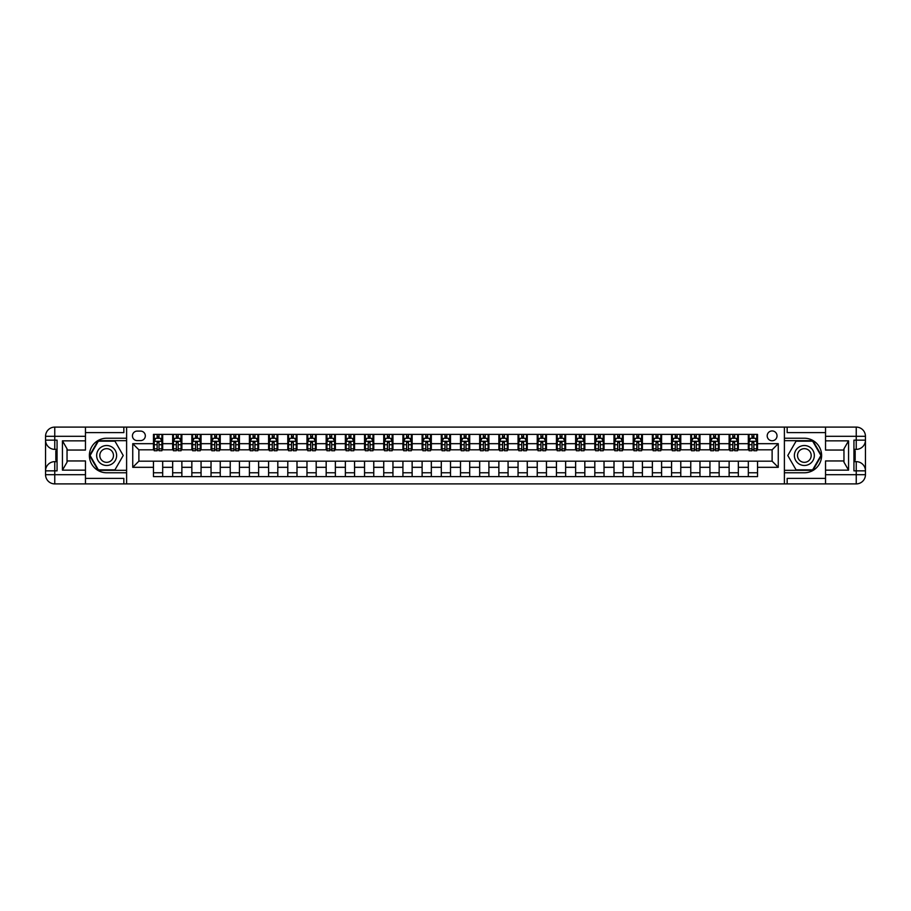 <?xml version="1.0" encoding="UTF-8"?>
<svg xmlns="http://www.w3.org/2000/svg" width="911" height="911" viewBox="0 0 911 911"><rect width="100%" height="100%" fill="white"/><g stroke="black" fill="none" stroke-linecap="round" stroke-linejoin="round"><path stroke-width="1.37" d="M772.118 430.937A4.908 4.908 0 0 0 767.199 435.845A4.908 4.908 0 0 0 772.118 440.765A4.908 4.908 0 0 0 777.026 435.845A4.908 4.908 0 0 0 772.118 430.937M85.463 478.377L123.839 478.377L123.839 483.9L825.537 483.9L825.537 474.688L856.238 474.688L856.238 470.85L853.937 470.85L853.937 440.15L856.238 440.15L856.238 436.312L825.537 436.312L825.537 440.844L848.562 440.844L848.562 470.156L843.962 462.184L843.962 448.816L848.562 440.844M137.197 440.605L140.579 440.605A4.76 4.76 0 0 0 145.327 435.845A4.76 4.76 0 0 0 140.579 431.097L137.197 431.097A4.76 4.76 0 0 0 132.437 435.845A4.76 4.76 0 0 0 137.197 440.605M784.394 438.225L784.394 472.775L804.356 472.775A17.275 17.275 0 0 0 821.62 455.5A17.275 17.275 0 0 0 804.356 438.225L784.394 438.225L784.394 427.1L85.463 427.1L85.463 436.312L54.762 436.312L54.762 440.15L57.063 440.15L57.063 470.85L54.762 470.85L54.762 474.688L85.463 474.688L85.463 470.156L62.438 470.156L62.438 440.844L67.038 448.816L67.038 462.184L62.438 470.156M126.606 472.775L126.606 438.225L106.644 438.225A17.275 17.275 0 0 0 89.38 455.5A17.275 17.275 0 0 0 106.644 472.775L126.606 472.775L126.606 483.9M153.469 467.32L132.744 467.32L132.744 443.68L153.469 443.68L153.469 449.818L138.882 449.818L138.882 461.182L153.469 461.182L153.469 476.612L757.531 476.612L757.531 461.182L772.118 461.182L772.118 449.818L757.531 449.818L757.531 443.68L778.256 443.68L778.256 467.32L757.531 467.32M757.531 443.68L757.531 434.388L153.469 434.388L153.469 443.68M748.318 434.388L748.318 449.818L749.093 449.818M752.008 449.818L753.852 449.818M756.768 449.818L757.531 449.818M748.318 449.818L737.58 449.818M729.13 434.388L729.13 449.818L729.905 449.818M732.82 449.818L734.665 449.818M729.13 449.818L718.392 449.818M709.942 434.388L709.942 449.818L710.717 449.818M713.632 449.818L715.465 449.818M709.942 449.818L699.192 449.818M690.754 434.388L690.754 449.818L691.517 449.818M694.444 449.818L696.277 449.818M690.754 449.818L680.005 449.818M671.566 434.388L671.566 449.818L672.329 449.818M675.256 449.818L677.089 449.818M671.566 449.818L660.817 449.818M652.378 434.388L652.378 449.818L653.141 449.818M656.057 449.818L657.901 449.818M652.378 449.818L641.629 449.818M633.191 434.388L633.191 449.818L633.954 449.818M636.869 449.818L638.713 449.818M633.191 449.818L622.441 449.818M614.003 434.388L614.003 449.818L614.766 449.818M617.681 449.818L619.526 449.818M614.003 449.818L603.253 449.818M594.815 434.388L594.815 449.818L595.578 449.818M598.493 449.818L600.338 449.818M594.815 449.818L584.065 449.818M575.627 434.388L575.627 449.818L576.39 449.818M579.305 449.818L581.15 449.818M575.627 449.818L564.877 449.818M556.439 434.388L556.439 449.818L557.202 449.818M560.117 449.818L561.962 449.818M556.439 449.818L545.689 449.818M537.239 434.388L537.239 449.818L538.014 449.818M540.929 449.818L542.774 449.818M537.239 449.818L526.501 449.818M518.052 434.388L518.052 449.818L518.826 449.818M521.741 449.818L523.586 449.818M518.052 449.818L507.313 449.818M498.864 434.388L498.864 449.818L499.638 449.818M502.553 449.818L504.398 449.818M498.864 449.818L488.125 449.818M479.676 434.388L479.676 449.818L480.45 449.818M483.365 449.818L485.21 449.818M479.676 449.818L468.937 449.818M460.488 434.388L460.488 449.818L461.262 449.818M464.177 449.818L466.011 449.818M460.488 449.818L449.738 449.818M441.3 434.388L441.3 449.818L442.063 449.818M444.989 449.818L446.823 449.818M441.3 449.818L430.55 449.818M422.112 434.388L422.112 449.818L422.875 449.818M425.79 449.818L427.635 449.818M422.112 449.818L411.362 449.818M402.924 434.388L402.924 449.818L403.687 449.818M406.602 449.818L408.447 449.818M402.924 449.818L392.174 449.818M383.736 434.388L383.736 449.818L384.499 449.818M387.414 449.818L389.259 449.818M383.736 449.818L372.986 449.818M364.548 434.388L364.548 449.818L365.311 449.818M368.226 449.818L370.071 449.818M364.548 449.818L353.798 449.818M345.36 434.388L345.36 449.818L346.123 449.818M349.038 449.818L350.883 449.818M345.36 449.818L334.61 449.818M326.172 434.388L326.172 449.818L326.935 449.818M329.85 449.818L331.695 449.818M326.172 449.818L315.422 449.818M306.973 434.388L306.973 449.818L307.747 449.818M310.662 449.818L312.507 449.818M306.973 449.818L296.234 449.818M287.785 434.388L287.785 449.818L288.559 449.818M291.474 449.818L293.319 449.818M287.785 449.818L277.046 449.818M268.597 434.388L268.597 449.818L269.371 449.818M272.287 449.818L274.131 449.818M268.597 449.818L257.859 449.818M249.409 434.388L249.409 449.818L250.183 449.818M253.099 449.818L254.943 449.818M249.409 449.818L238.671 449.818M230.221 434.388L230.221 449.818L230.995 449.818M233.911 449.818L235.744 449.818M230.221 449.818L219.483 449.818M211.033 434.388L211.033 449.818L211.807 449.818M214.723 449.818L216.556 449.818M211.033 449.818L200.283 449.818M191.845 434.388L191.845 449.818L192.608 449.818M195.535 449.818L197.368 449.818M191.845 449.818L181.095 449.818M172.657 434.388L172.657 449.818L173.42 449.818M176.335 449.818L178.18 449.818M172.657 449.818L161.907 449.818M153.469 449.818L154.232 449.818M157.147 449.818L158.992 449.818M153.469 461.182L162.682 461.182L162.682 476.612M757.531 461.182L162.682 461.182M162.682 434.388L162.682 449.818M153.469 438.225L154.232 438.225M157.147 438.225L158.992 438.225M161.907 438.225L162.682 438.225M153.469 472.775L162.682 472.775M172.657 461.182L172.657 476.612M181.87 434.388L181.87 449.818M172.657 438.225L173.42 438.225M176.335 438.225L178.18 438.225M181.095 438.225L181.87 438.225M181.87 461.182L181.87 476.612M172.657 472.775L181.87 472.775M191.845 461.182L191.845 476.612M201.058 461.182L201.058 476.612M191.845 472.775L201.058 472.775M201.058 434.388L201.058 449.818M191.845 438.225L192.608 438.225M195.535 438.225L197.368 438.225M200.283 438.225L201.058 438.225M211.033 461.182L211.033 476.612M220.246 461.182L220.246 476.612M211.033 472.775L220.246 472.775M220.246 434.388L220.246 449.818M211.033 438.225L211.807 438.225M214.723 438.225L216.556 438.225M219.483 438.225L220.246 438.225M230.221 461.182L230.221 476.612M239.434 461.182L239.434 476.612M230.221 472.775L239.434 472.775M239.434 434.388L239.434 449.818M230.221 438.225L230.995 438.225M233.911 438.225L235.744 438.225M238.671 438.225L239.434 438.225M249.409 461.182L249.409 476.612M258.622 461.182L258.622 476.612M249.409 472.775L258.622 472.775M258.622 434.388L258.622 449.818M249.409 438.225L250.183 438.225M253.099 438.225L254.943 438.225M257.859 438.225L258.622 438.225M268.597 461.182L268.597 476.612M277.809 461.182L277.809 476.612M268.597 472.775L277.809 472.775M277.809 434.388L277.809 449.818M268.597 438.225L269.371 438.225M272.287 438.225L274.131 438.225M277.046 438.225L277.809 438.225M287.785 461.182L287.785 476.612M296.997 461.182L296.997 476.612M287.785 472.775L296.997 472.775M296.997 434.388L296.997 449.818M287.785 438.225L288.559 438.225M291.474 438.225L293.319 438.225M296.234 438.225L296.997 438.225M306.973 461.182L306.973 476.612M316.185 461.182L316.185 476.612M306.973 472.775L316.185 472.775M316.185 434.388L316.185 449.818M306.973 438.225L307.747 438.225M310.662 438.225L312.507 438.225M315.422 438.225L316.185 438.225M326.172 461.182L326.172 476.612M335.373 461.182L335.373 476.612M326.172 472.775L335.373 472.775M335.373 434.388L335.373 449.818M326.172 438.225L326.935 438.225M329.85 438.225L331.695 438.225M334.61 438.225L335.373 438.225M345.36 461.182L345.36 476.612M354.561 461.182L354.561 476.612M345.36 472.775L354.561 472.775M354.561 434.388L354.561 449.818M345.36 438.225L346.123 438.225M349.038 438.225L350.883 438.225M353.798 438.225L354.561 438.225M364.548 461.182L364.548 476.612M373.761 461.182L373.761 476.612M364.548 472.775L373.761 472.775M373.761 434.388L373.761 449.818M364.548 438.225L365.311 438.225M368.226 438.225L370.071 438.225M372.986 438.225L373.761 438.225M383.736 461.182L383.736 476.612M392.948 461.182L392.948 476.612M383.736 472.775L392.948 472.775M392.948 434.388L392.948 449.818M383.736 438.225L384.499 438.225M387.414 438.225L389.259 438.225M392.174 438.225L392.948 438.225M402.924 461.182L402.924 476.612M412.136 461.182L412.136 476.612M402.924 472.775L412.136 472.775M412.136 434.388L412.136 449.818M402.924 438.225L403.687 438.225M406.602 438.225L408.447 438.225M411.362 438.225L412.136 438.225M422.112 461.182L422.112 476.612M431.324 461.182L431.324 476.612M422.112 472.775L431.324 472.775M431.324 434.388L431.324 449.818M422.112 438.225L422.875 438.225M425.79 438.225L427.635 438.225M430.55 438.225L431.324 438.225M441.3 461.182L441.3 476.612M450.512 461.182L450.512 476.612M441.3 472.775L450.512 472.775M450.512 434.388L450.512 449.818M441.3 438.225L442.063 438.225M444.989 438.225L446.823 438.225M449.738 438.225L450.512 438.225M460.488 461.182L460.488 476.612M469.7 461.182L469.7 476.612M460.488 472.775L469.7 472.775M469.7 434.388L469.7 449.818M460.488 438.225L461.262 438.225M464.177 438.225L466.011 438.225M468.937 438.225L469.7 438.225M479.676 461.182L479.676 476.612M488.888 461.182L488.888 476.612M479.676 472.775L488.888 472.775M488.888 434.388L488.888 449.818M479.676 438.225L480.45 438.225M483.365 438.225L485.21 438.225M488.125 438.225L488.888 438.225M498.864 461.182L498.864 476.612M508.076 461.182L508.076 476.612M498.864 472.775L508.076 472.775M508.076 434.388L508.076 449.818M498.864 438.225L499.638 438.225M502.553 438.225L504.398 438.225M507.313 438.225L508.076 438.225M518.052 461.182L518.052 476.612M527.264 461.182L527.264 476.612M518.052 472.775L527.264 472.775M527.264 434.388L527.264 449.818M518.052 438.225L518.826 438.225M521.741 438.225L523.586 438.225M526.501 438.225L527.264 438.225M537.239 461.182L537.239 476.612M546.452 461.182L546.452 476.612M537.239 472.775L546.452 472.775M546.452 434.388L546.452 449.818M537.239 438.225L538.014 438.225M540.929 438.225L542.774 438.225M545.689 438.225L546.452 438.225M556.439 461.182L556.439 476.612M565.64 461.182L565.64 476.612M556.439 472.775L565.64 472.775M565.64 434.388L565.64 449.818M556.439 438.225L557.202 438.225M560.117 438.225L561.962 438.225M564.877 438.225L565.64 438.225M575.627 461.182L575.627 476.612M584.828 461.182L584.828 476.612M575.627 472.775L584.828 472.775M584.828 434.388L584.828 449.818M575.627 438.225L576.39 438.225M579.305 438.225L581.15 438.225M584.065 438.225L584.828 438.225M594.815 461.182L594.815 476.612M604.027 461.182L604.027 476.612M594.815 472.775L604.027 472.775M604.027 434.388L604.027 449.818M594.815 438.225L595.578 438.225M598.493 438.225L600.338 438.225M603.253 438.225L604.027 438.225M614.003 461.182L614.003 476.612M623.215 461.182L623.215 476.612M614.003 472.775L623.215 472.775M623.215 434.388L623.215 449.818M614.003 438.225L614.766 438.225M617.681 438.225L619.526 438.225M622.441 438.225L623.215 438.225M633.191 461.182L633.191 476.612M642.403 461.182L642.403 476.612M633.191 472.775L642.403 472.775M642.403 434.388L642.403 449.818M633.191 438.225L633.954 438.225M636.869 438.225L638.713 438.225M641.629 438.225L642.403 438.225M652.378 461.182L652.378 476.612M661.591 461.182L661.591 476.612M652.378 472.775L661.591 472.775M661.591 434.388L661.591 449.818M652.378 438.225L653.141 438.225M656.057 438.225L657.901 438.225M660.817 438.225L661.591 438.225M671.566 461.182L671.566 476.612M680.779 461.182L680.779 476.612M671.566 472.775L680.779 472.775M680.779 434.388L680.779 449.818M671.566 438.225L672.329 438.225M675.256 438.225L677.089 438.225M680.005 438.225L680.779 438.225M690.754 461.182L690.754 476.612M699.967 461.182L699.967 476.612M690.754 472.775L699.967 472.775M699.967 434.388L699.967 449.818M690.754 438.225L691.517 438.225M694.444 438.225L696.277 438.225M699.192 438.225L699.967 438.225M709.942 461.182L709.942 476.612M719.155 461.182L719.155 476.612M709.942 472.775L719.155 472.775M719.155 434.388L719.155 449.818M709.942 438.225L710.717 438.225M713.632 438.225L715.465 438.225M718.392 438.225L719.155 438.225M729.13 461.182L729.13 476.612M738.343 461.182L738.343 476.612M729.13 472.775L738.343 472.775M738.343 434.388L738.343 449.818M729.13 438.225L729.905 438.225M732.82 438.225L734.665 438.225M737.58 438.225L738.343 438.225M748.318 461.182L748.318 476.612M748.318 472.775L757.531 472.775M748.318 438.225L749.093 438.225M752.008 438.225L753.852 438.225M756.768 438.225L757.531 438.225M138.882 449.818L132.744 443.68M138.882 461.182L132.744 467.32M778.256 443.68L772.118 449.818M778.256 467.32L772.118 461.182M158.992 436.392L157.147 436.392M161.907 448.816L158.992 448.816L158.992 450.74L161.907 450.74L161.907 441.38L160.382 438.305L155.77 438.305L154.232 441.38L154.232 450.74L157.147 450.74L157.147 448.816L154.232 448.816M154.232 441.38L154.232 434.388M161.907 441.38L161.907 434.388M157.147 438.305L157.147 434.388M158.992 434.388L158.992 438.305M158.992 448.816L158.992 442.53L157.147 442.53L157.147 448.816M178.18 436.392L176.335 436.392M181.095 448.816L178.18 448.816L178.18 450.74L181.095 450.74L181.095 441.38L179.569 438.305L174.958 438.305L173.42 441.38L173.42 450.74L176.335 450.74L176.335 448.816L173.42 448.816M173.42 441.38L173.42 434.388M181.095 441.38L181.095 434.388M176.335 438.305L176.335 434.388M178.18 434.388L178.18 438.305M178.18 448.816L178.18 442.53L176.335 442.53L176.335 448.816M197.368 436.392L195.535 436.392M200.283 448.816L197.368 448.816L197.368 450.74L200.283 450.74L200.283 441.38L198.757 438.305L194.145 438.305L192.608 441.38L192.608 450.74L195.535 450.74L195.535 448.816L192.608 448.816M192.608 441.38L192.608 434.388M200.283 441.38L200.283 434.388M195.535 438.305L195.535 434.388M197.368 434.388L197.368 438.305M197.368 448.816L197.368 442.53L195.535 442.53L195.535 448.816M216.556 436.392L214.723 436.392M219.483 448.816L216.556 448.816L216.556 450.74L219.483 450.74L219.483 441.38L217.945 438.305L213.333 438.305L211.807 441.38L211.807 450.74L214.723 450.74L214.723 448.816L211.807 448.816M211.807 441.38L211.807 434.388M219.483 441.38L219.483 434.388M214.723 438.305L214.723 434.388M216.556 434.388L216.556 438.305M216.556 448.816L216.556 442.53L214.723 442.53L214.723 448.816M235.744 436.392L233.911 436.392M238.671 448.816L235.744 448.816L235.744 450.74L238.671 450.74L238.671 441.38L237.133 438.305L232.521 438.305L230.995 441.38L230.995 450.74L233.911 450.74L233.911 448.816L230.995 448.816M230.995 441.38L230.995 434.388M238.671 441.38L238.671 434.388M233.911 438.305L233.911 434.388M235.744 434.388L235.744 438.305M235.744 448.816L235.744 442.53L233.911 442.53L233.911 448.816M101.656 446.857A9.975 9.975 0 0 0 98.001 460.488A9.975 9.975 0 0 0 111.632 464.143A9.975 9.975 0 0 0 115.287 450.512A9.975 9.975 0 0 0 101.656 446.857M103.228 449.578A6.832 6.832 0 0 0 100.734 458.916A6.832 6.832 0 0 0 110.06 461.421A6.832 6.832 0 0 0 112.565 452.084A6.832 6.832 0 0 0 103.228 449.578M123.224 455.5L114.934 469.848L98.365 469.848L90.075 455.5L98.365 441.152L114.934 441.152L123.224 455.5M799.368 464.143A9.975 9.975 0 0 0 812.999 460.488A9.975 9.975 0 0 0 809.344 446.857A9.975 9.975 0 0 0 795.713 450.512A9.975 9.975 0 0 0 799.368 464.143M800.94 461.421A6.832 6.832 0 0 0 810.266 458.916A6.832 6.832 0 0 0 807.772 449.578A6.832 6.832 0 0 0 798.435 452.084A6.832 6.832 0 0 0 800.94 461.421M796.066 441.152L812.635 441.152L820.925 455.5L812.635 469.848L796.066 469.848L787.776 455.5L796.066 441.152M126.606 438.225L126.606 427.1M62.438 440.844L85.463 440.844L85.463 436.312M85.463 440.844L85.463 450.045L67.038 450.045M85.463 474.688L85.463 483.9L54.762 483.9A9.212 9.212 0 0 1 45.55 474.688L45.55 436.312A9.212 9.212 0 0 1 54.762 427.1L85.463 427.1M67.038 460.955L85.463 460.955L85.463 470.156M123.839 483.9L85.463 483.9M45.55 470.85A9.212 9.212 0 0 1 54.762 461.638A9.212 9.212 0 0 0 45.55 470.85L54.762 470.85L54.762 461.638L57.063 461.638M57.063 449.362L54.762 449.362L54.762 440.15L45.55 440.15A9.212 9.212 0 0 0 54.762 449.362A9.212 9.212 0 0 1 45.55 440.15M123.839 427.1L123.839 432.623L85.463 432.623M126.606 440.685L98.092 440.685L89.54 455.5L98.092 470.315L126.606 470.315M57.063 450.774L55.833 450.774L55.833 456.855L57.063 456.855M55.833 455.432L57.063 455.432M55.833 453.735L57.063 453.735M55.833 453.45L57.063 453.45M55.833 456.855L55.833 460.226L57.063 460.226M55.833 457.151L57.063 457.151M784.394 472.775L784.394 483.9M784.394 427.1L856.238 427.1L856.238 436.312L865.45 436.312L865.45 474.688A9.212 9.212 0 0 1 856.238 483.9L825.537 483.9M848.562 470.156L825.537 470.156L825.537 474.688M825.537 470.156L825.537 460.955L843.962 460.955M843.962 450.045L825.537 450.045L825.537 440.844M825.537 436.312L825.537 427.1M865.45 440.15A9.212 9.212 0 0 1 856.238 449.362A9.212 9.212 0 0 0 865.45 440.15L856.238 440.15L856.238 449.362L853.937 449.362M853.937 461.638L856.238 461.638L856.238 470.85L865.45 470.85A9.212 9.212 0 0 0 856.238 461.638A9.212 9.212 0 0 1 865.45 470.85M787.161 427.1L787.161 432.623L825.537 432.623M787.161 483.9L787.161 478.377L825.537 478.377M865.45 436.312A9.212 9.212 0 0 0 856.238 427.1A9.212 9.212 0 0 1 865.45 436.312M784.394 470.315L812.908 470.315L821.46 455.5L812.908 440.685L784.394 440.685M853.937 460.226L855.167 460.226L855.167 454.145L853.937 454.145M855.167 455.568L853.937 455.568M855.167 457.265L853.937 457.265M855.167 457.55L853.937 457.55M855.167 454.145L855.167 450.774L853.937 450.774M855.167 453.849L853.937 453.849M254.943 436.392L253.099 436.392M257.859 448.816L254.943 448.816L254.943 450.74L257.859 450.74L257.859 441.38L256.321 438.305L251.709 438.305L250.183 441.38L250.183 450.74L253.099 450.74L253.099 448.816L250.183 448.816M250.183 441.38L250.183 434.388M257.859 441.38L257.859 434.388M253.099 438.305L253.099 434.388M254.943 434.388L254.943 438.305M254.943 448.816L254.943 442.53L253.099 442.53L253.099 448.816M274.131 436.392L272.287 436.392M277.046 448.816L274.131 448.816L274.131 450.74L277.046 450.74L277.046 441.38L275.509 438.305L270.909 438.305L269.371 441.38L269.371 450.74L272.287 450.74L272.287 448.816L269.371 448.816M269.371 441.38L269.371 434.388M277.046 441.38L277.046 434.388M272.287 438.305L272.287 434.388M274.131 434.388L274.131 438.305M274.131 448.816L274.131 442.53L272.287 442.53L272.287 448.816M293.319 436.392L291.474 436.392M296.234 448.816L293.319 448.816L293.319 450.74L296.234 450.74L296.234 441.38L294.697 438.305L290.097 438.305L288.559 441.38L288.559 450.74L291.474 450.74L291.474 448.816L288.559 448.816M288.559 441.38L288.559 434.388M296.234 441.38L296.234 434.388M291.474 438.305L291.474 434.388M293.319 434.388L293.319 438.305M293.319 448.816L293.319 442.53L291.474 442.53L291.474 448.816M312.507 436.392L310.662 436.392M315.422 448.816L312.507 448.816L312.507 450.74L315.422 450.74L315.422 441.38L313.885 438.305L309.284 438.305L307.747 441.38L307.747 450.74L310.662 450.74L310.662 448.816L307.747 448.816M307.747 441.38L307.747 434.388M315.422 441.38L315.422 434.388M310.662 438.305L310.662 434.388M312.507 434.388L312.507 438.305M312.507 448.816L312.507 442.53L310.662 442.53L310.662 448.816M331.695 436.392L329.85 436.392M334.61 448.816L331.695 448.816L331.695 450.74L334.61 450.74L334.61 441.38L333.073 438.305L328.472 438.305L326.935 441.38L326.935 450.74L329.85 450.74L329.85 448.816L326.935 448.816M326.935 441.38L326.935 434.388M334.61 441.38L334.61 434.388M329.85 438.305L329.85 434.388M331.695 434.388L331.695 438.305M331.695 448.816L331.695 442.53L329.85 442.53L329.85 448.816M350.883 436.392L349.038 436.392M353.798 448.816L350.883 448.816L350.883 450.74L353.798 450.74L353.798 441.38L352.261 438.305L347.66 438.305L346.123 441.38L346.123 450.74L349.038 450.74L349.038 448.816L346.123 448.816M346.123 441.38L346.123 434.388M353.798 441.38L353.798 434.388M349.038 438.305L349.038 434.388M350.883 434.388L350.883 438.305M350.883 448.816L350.883 442.53L349.038 442.53L349.038 448.816M370.071 436.392L368.226 436.392M372.986 448.816L370.071 448.816L370.071 450.74L372.986 450.74L372.986 441.38L371.449 438.305L366.848 438.305L365.311 441.38L365.311 450.74L368.226 450.74L368.226 448.816L365.311 448.816M365.311 441.38L365.311 434.388M372.986 441.38L372.986 434.388M368.226 438.305L368.226 434.388M370.071 434.388L370.071 438.305M370.071 448.816L370.071 442.53L368.226 442.53L368.226 448.816M389.259 436.392L387.414 436.392M392.174 448.816L389.259 448.816L389.259 450.74L392.174 450.74L392.174 441.38L390.637 438.305L386.036 438.305L384.499 441.38L384.499 450.74L387.414 450.74L387.414 448.816L384.499 448.816M384.499 441.38L384.499 434.388M392.174 441.38L392.174 434.388M387.414 438.305L387.414 434.388M389.259 434.388L389.259 438.305M389.259 448.816L389.259 442.53L387.414 442.53L387.414 448.816M408.447 436.392L406.602 436.392M411.362 448.816L408.447 448.816L408.447 450.74L411.362 450.74L411.362 441.38L409.836 438.305L405.224 438.305L403.687 441.38L403.687 450.74L406.602 450.74L406.602 448.816L403.687 448.816M403.687 441.38L403.687 434.388M411.362 441.38L411.362 434.388M406.602 438.305L406.602 434.388M408.447 434.388L408.447 438.305M408.447 448.816L408.447 442.53L406.602 442.53L406.602 448.816M427.635 436.392L425.79 436.392M430.55 448.816L427.635 448.816L427.635 450.74L430.55 450.74L430.55 441.38L429.024 438.305L424.412 438.305L422.875 441.38L422.875 450.74L425.79 450.74L425.79 448.816L422.875 448.816M422.875 441.38L422.875 434.388M430.55 441.38L430.55 434.388M425.79 438.305L425.79 434.388M427.635 434.388L427.635 438.305M427.635 448.816L427.635 442.53L425.79 442.53L425.79 448.816M446.823 436.392L444.989 436.392M449.738 448.816L446.823 448.816L446.823 450.74L449.738 450.74L449.738 441.38L448.212 438.305L443.6 438.305L442.063 441.38L442.063 450.74L444.989 450.74L444.989 448.816L442.063 448.816M442.063 441.38L442.063 434.388M449.738 441.38L449.738 434.388M444.989 438.305L444.989 434.388M446.823 434.388L446.823 438.305M446.823 448.816L446.823 442.53L444.989 442.53L444.989 448.816M466.011 436.392L464.177 436.392M468.937 448.816L466.011 448.816L466.011 450.74L468.937 450.74L468.937 441.38L467.4 438.305L462.788 438.305L461.262 441.38L461.262 450.74L464.177 450.74L464.177 448.816L461.262 448.816M461.262 441.38L461.262 434.388M468.937 441.38L468.937 434.388M464.177 438.305L464.177 434.388M466.011 434.388L466.011 438.305M466.011 448.816L466.011 442.53L464.177 442.53L464.177 448.816M485.21 436.392L483.365 436.392M488.125 448.816L485.21 448.816L485.21 450.74L488.125 450.74L488.125 441.38L486.588 438.305L481.976 438.305L480.45 441.38L480.45 450.74L483.365 450.74L483.365 448.816L480.45 448.816M480.45 441.38L480.45 434.388M488.125 441.38L488.125 434.388M483.365 438.305L483.365 434.388M485.21 434.388L485.21 438.305M485.21 448.816L485.21 442.53L483.365 442.53L483.365 448.816M504.398 436.392L502.553 436.392M507.313 448.816L504.398 448.816L504.398 450.74L507.313 450.74L507.313 441.38L505.776 438.305L501.164 438.305L499.638 441.38L499.638 450.74L502.553 450.74L502.553 448.816L499.638 448.816M499.638 441.38L499.638 434.388M507.313 441.38L507.313 434.388M502.553 438.305L502.553 434.388M504.398 434.388L504.398 438.305M504.398 448.816L504.398 442.53L502.553 442.53L502.553 448.816M523.586 436.392L521.741 436.392M526.501 448.816L523.586 448.816L523.586 450.74L526.501 450.74L526.501 441.38L524.964 438.305L520.363 438.305L518.826 441.38L518.826 450.74L521.741 450.74L521.741 448.816L518.826 448.816M518.826 441.38L518.826 434.388M526.501 441.38L526.501 434.388M521.741 438.305L521.741 434.388M523.586 434.388L523.586 438.305M523.586 448.816L523.586 442.53L521.741 442.53L521.741 448.816M542.774 436.392L540.929 436.392M545.689 448.816L542.774 448.816L542.774 450.74L545.689 450.74L545.689 441.38L544.152 438.305L539.551 438.305L538.014 441.38L538.014 450.74L540.929 450.74L540.929 448.816L538.014 448.816M538.014 441.38L538.014 434.388M545.689 441.38L545.689 434.388M540.929 438.305L540.929 434.388M542.774 434.388L542.774 438.305M542.774 448.816L542.774 442.53L540.929 442.53L540.929 448.816M561.962 436.392L560.117 436.392M564.877 448.816L561.962 448.816L561.962 450.74L564.877 450.74L564.877 441.38L563.34 438.305L558.739 438.305L557.202 441.38L557.202 450.74L560.117 450.74L560.117 448.816L557.202 448.816M557.202 441.38L557.202 434.388M564.877 441.38L564.877 434.388M560.117 438.305L560.117 434.388M561.962 434.388L561.962 438.305M561.962 448.816L561.962 442.53L560.117 442.53L560.117 448.816M581.15 436.392L579.305 436.392M584.065 448.816L581.15 448.816L581.15 450.74L584.065 450.74L584.065 441.38L582.528 438.305L577.927 438.305L576.39 441.38L576.39 450.74L579.305 450.74L579.305 448.816L576.39 448.816M576.39 441.38L576.39 434.388M584.065 441.38L584.065 434.388M579.305 438.305L579.305 434.388M581.15 434.388L581.15 438.305M581.15 448.816L581.15 442.53L579.305 442.53L579.305 448.816M600.338 436.392L598.493 436.392M603.253 448.816L600.338 448.816L600.338 450.74L603.253 450.74L603.253 441.38L601.715 438.305L597.115 438.305L595.578 441.38L595.578 450.74L598.493 450.74L598.493 448.816L595.578 448.816M595.578 441.38L595.578 434.388M603.253 441.38L603.253 434.388M598.493 438.305L598.493 434.388M600.338 434.388L600.338 438.305M600.338 448.816L600.338 442.53L598.493 442.53L598.493 448.816M619.526 436.392L617.681 436.392M622.441 448.816L619.526 448.816L619.526 450.74L622.441 450.74L622.441 441.38L620.903 438.305L616.303 438.305L614.766 441.38L614.766 450.74L617.681 450.74L617.681 448.816L614.766 448.816M614.766 441.38L614.766 434.388M622.441 441.38L622.441 434.388M617.681 438.305L617.681 434.388M619.526 434.388L619.526 438.305M619.526 448.816L619.526 442.53L617.681 442.53L617.681 448.816M638.713 436.392L636.869 436.392M641.629 448.816L638.713 448.816L638.713 450.74L641.629 450.74L641.629 441.38L640.091 438.305L635.491 438.305L633.954 441.38L633.954 450.74L636.869 450.74L636.869 448.816L633.954 448.816M633.954 441.38L633.954 434.388M641.629 441.38L641.629 434.388M636.869 438.305L636.869 434.388M638.713 434.388L638.713 438.305M638.713 448.816L638.713 442.53L636.869 442.53L636.869 448.816M657.901 436.392L656.057 436.392M660.817 448.816L657.901 448.816L657.901 450.74L660.817 450.74L660.817 441.38L659.291 438.305L654.679 438.305L653.141 441.38L653.141 450.74L656.057 450.74L656.057 448.816L653.141 448.816M653.141 441.38L653.141 434.388M660.817 441.38L660.817 434.388M656.057 438.305L656.057 434.388M657.901 434.388L657.901 438.305M657.901 448.816L657.901 442.53L656.057 442.53L656.057 448.816M677.089 436.392L675.256 436.392M680.005 448.816L677.089 448.816L677.089 450.74L680.005 450.74L680.005 441.38L678.479 438.305L673.867 438.305L672.329 441.38L672.329 450.74L675.256 450.74L675.256 448.816L672.329 448.816M672.329 441.38L672.329 434.388M680.005 441.38L680.005 434.388M675.256 438.305L675.256 434.388M677.089 434.388L677.089 438.305M677.089 448.816L677.089 442.53L675.256 442.53L675.256 448.816M696.277 436.392L694.444 436.392M699.192 448.816L696.277 448.816L696.277 450.74L699.192 450.74L699.192 441.38L697.667 438.305L693.055 438.305L691.517 441.38L691.517 450.74L694.444 450.74L694.444 448.816L691.517 448.816M691.517 441.38L691.517 434.388M699.192 441.38L699.192 434.388M694.444 438.305L694.444 434.388M696.277 434.388L696.277 438.305M696.277 448.816L696.277 442.53L694.444 442.53L694.444 448.816M715.465 436.392L713.632 436.392M718.392 448.816L715.465 448.816L715.465 450.74L718.392 450.74L718.392 441.38L716.855 438.305L712.243 438.305L710.717 441.38L710.717 450.74L713.632 450.74L713.632 448.816L710.717 448.816M710.717 441.38L710.717 434.388M718.392 441.38L718.392 434.388M713.632 438.305L713.632 434.388M715.465 434.388L715.465 438.305M715.465 448.816L715.465 442.53L713.632 442.53L713.632 448.816M734.665 436.392L732.82 436.392M737.58 448.816L734.665 448.816L734.665 450.74L737.58 450.74L737.58 441.38L736.042 438.305L731.431 438.305L729.905 441.38L729.905 450.74L732.82 450.74L732.82 448.816L729.905 448.816M729.905 441.38L729.905 434.388M737.58 441.38L737.58 434.388M732.82 438.305L732.82 434.388M734.665 434.388L734.665 438.305M734.665 448.816L734.665 442.53L732.82 442.53L732.82 448.816M753.852 436.392L752.008 436.392M756.768 448.816L753.852 448.816L753.852 450.74L756.768 450.74L756.768 441.38L755.23 438.305L750.618 438.305L749.093 441.38L749.093 450.74L752.008 450.74L752.008 448.816L749.093 448.816M749.093 441.38L749.093 434.388M756.768 441.38L756.768 434.388M752.008 438.305L752.008 434.388M753.852 434.388L753.852 438.305M753.852 448.816L753.852 442.53L752.008 442.53L752.008 448.816M172.657 467.32L162.682 467.32M172.657 443.68L162.682 443.68M191.845 443.68L181.87 443.68M191.845 467.32L181.87 467.32M211.033 443.68L201.058 443.68M211.033 467.32L201.058 467.32M230.221 443.68L220.246 443.68M230.221 467.32L220.246 467.32M249.409 443.68L239.434 443.68M249.409 467.32L239.434 467.32M268.597 443.68L258.622 443.68M268.597 467.32L258.622 467.32M287.785 443.68L277.809 443.68M287.785 467.32L277.809 467.32M306.973 443.68L296.997 443.68M306.973 467.32L296.997 467.32M326.172 443.68L316.185 443.68M326.172 467.32L316.185 467.32M345.36 443.68L335.373 443.68M345.36 467.32L335.373 467.32M364.548 443.68L354.561 443.68M364.548 467.32L354.561 467.32M383.736 443.68L373.761 443.68M383.736 467.32L373.761 467.32M402.924 443.68L392.948 443.68M402.924 467.32L392.948 467.32M422.112 443.68L412.136 443.68M422.112 467.32L412.136 467.32M441.3 443.68L431.324 443.68M441.3 467.32L431.324 467.32M460.488 443.68L450.512 443.68M460.488 467.32L450.512 467.32M479.676 443.68L469.7 443.68M479.676 467.32L469.7 467.32M498.864 443.68L488.888 443.68M498.864 467.32L488.888 467.32M518.052 443.68L508.076 443.68M518.052 467.32L508.076 467.32M537.239 443.68L527.264 443.68M537.239 467.32L527.264 467.32M556.439 443.68L546.452 443.68M556.439 467.32L546.452 467.32M575.627 443.68L565.64 443.68M575.627 467.32L565.64 467.32M594.815 443.68L584.828 443.68M594.815 467.32L584.828 467.32M614.003 443.68L604.027 443.68M614.003 467.32L604.027 467.32M633.191 443.68L623.215 443.68M633.191 467.32L623.215 467.32M652.378 443.68L642.403 443.68M652.378 467.32L642.403 467.32M671.566 443.68L661.591 443.68M671.566 467.32L661.591 467.32M690.754 443.68L680.779 443.68M690.754 467.32L680.779 467.32M709.942 443.68L699.967 443.68M709.942 467.32L699.967 467.32M729.13 443.68L719.155 443.68M729.13 467.32L719.155 467.32M748.318 443.68L738.343 443.68M748.318 467.32L738.343 467.32M161.873 441.3L154.278 441.3M154.232 438.487L155.679 438.487M160.473 438.487L161.907 438.487M157.147 444.705L154.232 444.705M161.907 444.705L158.992 444.705M158.992 437.36L157.147 437.36M181.061 441.3L173.466 441.3M173.42 438.487L174.866 438.487M179.661 438.487L181.095 438.487M176.335 444.705L173.42 444.705M181.095 444.705L178.18 444.705M178.18 437.36L176.335 437.36M200.249 441.3L192.654 441.3M192.608 438.487L194.054 438.487M198.849 438.487L200.283 438.487M195.535 444.705L192.608 444.705M200.283 444.705L197.368 444.705M197.368 437.36L195.535 437.36M219.437 441.3L211.842 441.3M211.807 438.487L213.242 438.487M218.036 438.487L219.483 438.487M214.723 444.705L211.807 444.705M219.483 444.705L216.556 444.705M216.556 437.36L214.723 437.36M238.625 441.3L231.03 441.3M230.995 438.487L232.43 438.487M237.224 438.487L238.671 438.487M233.911 444.705L230.995 444.705M238.671 444.705L235.744 444.705M235.744 437.36L233.911 437.36M54.762 427.1A9.212 9.212 0 0 0 45.55 436.312L54.762 436.312L54.762 427.1M54.762 483.9L54.762 474.688L45.55 474.688A9.212 9.212 0 0 0 54.762 483.9M856.238 483.9A9.212 9.212 0 0 0 865.45 474.688L856.238 474.688L856.238 483.9M257.813 441.3L250.218 441.3M250.183 438.487L251.618 438.487M256.412 438.487L257.859 438.487M253.099 444.705L250.183 444.705M257.859 444.705L254.943 444.705M254.943 437.36L253.099 437.36M277.001 441.3L269.405 441.3M269.371 438.487L270.806 438.487M275.6 438.487L277.046 438.487M272.287 444.705L269.371 444.705M277.046 444.705L274.131 444.705M274.131 437.36L272.287 437.36M296.189 441.3L288.593 441.3M288.559 438.487L290.005 438.487M294.788 438.487L296.234 438.487M291.474 444.705L288.559 444.705M296.234 444.705L293.319 444.705M293.319 437.36L291.474 437.36M315.388 441.3L307.781 441.3M307.747 438.487L309.193 438.487M313.976 438.487L315.422 438.487M310.662 444.705L307.747 444.705M315.422 444.705L312.507 444.705M312.507 437.36L310.662 437.36M334.576 441.3L326.969 441.3M326.935 438.487L328.381 438.487M333.164 438.487L334.61 438.487M329.85 444.705L326.935 444.705M334.61 444.705L331.695 444.705M331.695 437.36L329.85 437.36M353.764 441.3L346.157 441.3M346.123 438.487L347.569 438.487M352.352 438.487L353.798 438.487M349.038 444.705L346.123 444.705M353.798 444.705L350.883 444.705M350.883 437.36L349.038 437.36M372.952 441.3L365.357 441.3M365.311 438.487L366.757 438.487M371.54 438.487L372.986 438.487M368.226 444.705L365.311 444.705M372.986 444.705L370.071 444.705M370.071 437.36L368.226 437.36M392.14 441.3L384.544 441.3M384.499 438.487L385.945 438.487M390.739 438.487L392.174 438.487M387.414 444.705L384.499 444.705M392.174 444.705L389.259 444.705M389.259 437.36L387.414 437.36M411.328 441.3L403.732 441.3M403.687 438.487L405.133 438.487M409.927 438.487L411.362 438.487M406.602 444.705L403.687 444.705M411.362 444.705L408.447 444.705M408.447 437.36L406.602 437.36M430.516 441.3L422.92 441.3M422.875 438.487L424.321 438.487M429.115 438.487L430.55 438.487M425.79 444.705L422.875 444.705M430.55 444.705L427.635 444.705M427.635 437.36L425.79 437.36M449.704 441.3L442.108 441.3M442.063 438.487L443.509 438.487M448.303 438.487L449.738 438.487M444.989 444.705L442.063 444.705M449.738 444.705L446.823 444.705M446.823 437.36L444.989 437.36M468.892 441.3L461.296 441.3M461.262 438.487L462.697 438.487M467.491 438.487L468.937 438.487M464.177 444.705L461.262 444.705M468.937 444.705L466.011 444.705M466.011 437.36L464.177 437.36M488.08 441.3L480.484 441.3M480.45 438.487L481.885 438.487M486.679 438.487L488.125 438.487M483.365 444.705L480.45 444.705M488.125 444.705L485.21 444.705M485.21 437.36L483.365 437.36M507.268 441.3L499.672 441.3M499.638 438.487L501.073 438.487M505.867 438.487L507.313 438.487M502.553 444.705L499.638 444.705M507.313 444.705L504.398 444.705M504.398 437.36L502.553 437.36M526.456 441.3L518.86 441.3M518.826 438.487L520.261 438.487M525.055 438.487L526.501 438.487M521.741 444.705L518.826 444.705M526.501 444.705L523.586 444.705M523.586 437.36L521.741 437.36M545.643 441.3L538.048 441.3M538.014 438.487L539.46 438.487M544.243 438.487L545.689 438.487M540.929 444.705L538.014 444.705M545.689 444.705L542.774 444.705M542.774 437.36L540.929 437.36M564.843 441.3L557.236 441.3M557.202 438.487L558.648 438.487M563.431 438.487L564.877 438.487M560.117 444.705L557.202 444.705M564.877 444.705L561.962 444.705M561.962 437.36L560.117 437.36M584.031 441.3L576.424 441.3M576.39 438.487L577.836 438.487M582.619 438.487L584.065 438.487M579.305 444.705L576.39 444.705M584.065 444.705L581.15 444.705M581.15 437.36L579.305 437.36M603.219 441.3L595.612 441.3M595.578 438.487L597.024 438.487M601.807 438.487L603.253 438.487M598.493 444.705L595.578 444.705M603.253 444.705L600.338 444.705M600.338 437.36L598.493 437.36M622.407 441.3L614.811 441.3M614.766 438.487L616.212 438.487M620.995 438.487L622.441 438.487M617.681 444.705L614.766 444.705M622.441 444.705L619.526 444.705M619.526 437.36L617.681 437.36M641.595 441.3L633.999 441.3M633.954 438.487L635.4 438.487M640.194 438.487L641.629 438.487M636.869 444.705L633.954 444.705M641.629 444.705L638.713 444.705M638.713 437.36L636.869 437.36M660.782 441.3L653.187 441.3M653.141 438.487L654.588 438.487M659.382 438.487L660.817 438.487M656.057 444.705L653.141 444.705M660.817 444.705L657.901 444.705M657.901 437.36L656.057 437.36M679.97 441.3L672.375 441.3M672.329 438.487L673.776 438.487M678.57 438.487L680.005 438.487M675.256 444.705L672.329 444.705M680.005 444.705L677.089 444.705M677.089 437.36L675.256 437.36M699.158 441.3L691.563 441.3M691.517 438.487L692.964 438.487M697.758 438.487L699.192 438.487M694.444 444.705L691.517 444.705M699.192 444.705L696.277 444.705M696.277 437.36L694.444 437.36M718.346 441.3L710.751 441.3M710.717 438.487L712.151 438.487M716.946 438.487L718.392 438.487M713.632 444.705L710.717 444.705M718.392 444.705L715.465 444.705M715.465 437.36L713.632 437.36M737.534 441.3L729.939 441.3M729.905 438.487L731.339 438.487M736.134 438.487L737.58 438.487M732.82 444.705L729.905 444.705M737.58 444.705L734.665 444.705M734.665 437.36L732.82 437.36M756.722 441.3L749.127 441.3M749.093 438.487L750.527 438.487M755.321 438.487L756.768 438.487M752.008 444.705L749.093 444.705M756.768 444.705L753.852 444.705M753.852 437.36L752.008 437.36"/></g></svg>
